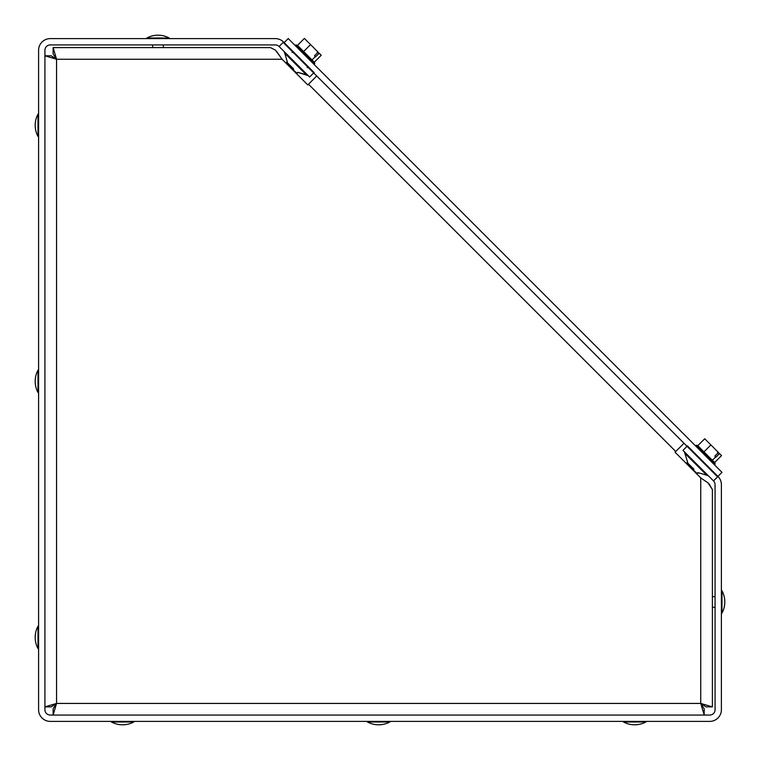 <?xml version="1.0" encoding="UTF-8"?>
<svg xmlns="http://www.w3.org/2000/svg" width="760" height="760" viewBox="0 0 760 760"><rect width="100%" height="100%" fill="white"/><g stroke="black" fill="none" stroke-linecap="round" stroke-linejoin="round"><path stroke-width="1.14" d="M314.079 72.552L283.547 42.018A11.647 11.647 0 0 0 275.31 38.608L50.245 38.608A11.647 11.647 0 0 0 38.599 50.255L38.599 709.745A11.647 11.647 0 0 0 50.245 721.392L709.726 721.392A11.647 11.647 0 0 0 721.382 709.745L721.382 484.68A11.647 11.647 0 0 0 717.972 476.444L687.429 445.911L682.964 450.376L713.497 480.909A5.33 5.33 0 0 1 715.065 484.68L715.065 709.745A5.33 5.33 0 0 1 709.726 715.075L50.245 715.075A5.33 5.33 0 0 1 44.916 709.745L44.916 50.255A5.33 5.33 0 0 1 50.245 44.925L275.31 44.925A5.33 5.33 0 0 1 279.081 46.483L309.615 77.026L314.079 72.552M717.535 476.795L722 472.33L288.23 38.561L283.765 43.025L717.535 476.795M276.365 51.12L282.093 59.242L56.563 59.242L51.233 55.793L44.916 55.793L56.563 59.242L53.114 47.595L270.446 47.595L275.433 50.132L282.093 59.242L307.791 84.93L316.73 75.99M684 443.26L675.051 452.2L700.748 477.897L708.016 482.885L712.395 489.544L712.395 706.876L700.748 703.428L56.563 703.428L51.233 706.876L44.916 706.876L56.563 703.428L53.114 708.757L53.114 715.075L56.563 703.428L56.563 59.242L53.114 53.903L53.114 47.595M700.748 477.897L700.748 703.428L704.197 715.075L704.197 708.757L700.748 703.428L706.078 706.876L712.395 706.876L712.395 607.458M712.395 596.448L712.395 489.544L708.871 483.616M133.788 721.99A23.598 23.598 0 0 1 111.435 721.99L133.788 721.99L133.788 721.392M389.832 721.99A23.598 23.598 0 0 1 367.479 721.99L389.832 721.99L389.832 721.392M645.876 721.99A23.598 23.598 0 0 1 623.514 721.99L645.876 721.99L645.876 721.392M38.599 626.192L38 626.192L38 648.556L38.599 648.556M38.599 370.148L38 370.148L38 392.512L38.599 392.512M38.599 114.114L38 114.114L38 136.468L38.599 136.468M712.395 596.619L715.065 596.619M721.981 590.776A23.598 23.598 0 0 1 721.981 613.139L721.981 590.776L721.382 590.776M146.851 38.009A23.598 23.598 0 0 1 169.214 38.009L146.851 38.009L146.851 38.608M717.525 452.76L719.53 453.558L715.91 457.178L714.837 456.114L718.466 452.494L704.729 438.757L697.794 445.702L703.95 451.858L710.885 444.923M703.95 451.858L712.367 460.275L715.683 456.959M714.619 462.526L721.553 455.591L719.53 453.558M712.367 460.275L714.913 462.83L715.075 464.103L696.217 445.246L697.794 445.702M693.918 469.233L687.04 462.355L693.918 469.233M317.195 52.43L319.2 53.228L315.58 56.848L314.507 55.784L318.126 52.164L304.399 38.428L297.454 45.372L303.62 51.528L310.555 44.593M303.62 51.528L312.027 59.945L315.352 56.63M314.288 62.196L321.224 55.261L319.2 53.228M312.027 59.945L314.583 62.501L314.744 63.773L295.887 44.916L297.454 45.372M293.588 68.894L286.71 62.026L293.588 68.894M284.098 51.509L284.772 53.247L295.592 64.068L306.413 74.888L308.227 75.639L297.663 72.314L306.945 74.936M687.676 462.327L684.351 451.763L685.102 453.577L695.922 464.398L706.743 475.219L708.558 475.969M713.497 480.909L717.972 476.444M283.547 42.018L279.081 46.483M675.764 451.497L308.493 84.227M695.894 473.318L696.359 472.844L695.894 473.318L696.359 472.844L687.477 463.952L687.002 464.426M295.564 72.989L296.029 72.513L295.564 72.989L296.029 72.513L292.742 69.217L287.137 63.621L286.672 64.096M292.115 52.487L292.201 51.462M307.173 67.545L308.199 67.45M284.772 53.247L287.346 61.997M706.743 475.219L697.994 472.644M306.413 74.888L297.663 72.314M111.435 721.99L111.435 721.392M367.479 721.99L367.479 721.392M623.514 721.99L623.514 721.392M38 626.192A23.598 23.598 0 0 0 38 648.556M38 370.148A23.598 23.598 0 0 0 38 392.512M38 114.114A23.598 23.598 0 0 0 38 136.468M715.065 607.288L712.395 607.288M721.981 613.139L721.382 613.139M152.693 44.925L152.693 47.595M163.362 44.925L163.362 47.595M169.214 38.009L169.214 38.608M714.428 464.749L715.075 464.103M695.571 445.892L696.217 445.246M696.359 472.844L697.965 473.271M687.477 463.952L687.04 462.355M314.099 64.419L314.744 63.773M295.231 45.562L295.887 44.916M296.029 72.513L297.635 72.941M287.137 63.621L286.71 62.026"/></g></svg>
